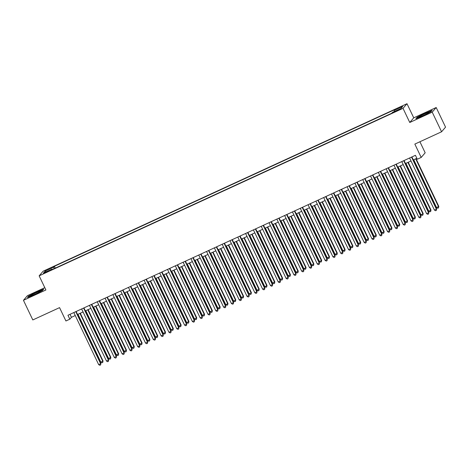 <?xml version="1.0" encoding="UTF-8"?>
<svg xmlns="http://www.w3.org/2000/svg" width="469" height="469" viewBox="0 0 469 469"><rect width="100%" height="100%" fill="white"/><g stroke="black" fill="none" stroke-linecap="round" stroke-linejoin="round"><path stroke-width="0.7" d="M45.675 272.653L48.536 271.047L43.494 273.45L45.675 272.653M44.801 287.673L27.425 295.675L23.45 300.307L32.812 319.94L59.557 307.629L65.924 320.978L69.828 319.184L71.44 317.302L75.257 315.543M406.998 103.708L43.13 271.205L39.156 275.842L403.023 108.345L406.998 103.708L413.74 117.842L409.765 122.479L432.213 112.15L436.188 107.512L413.74 117.842M436.188 107.512L445.55 127.14L441.575 131.777L414.836 144.089L421.203 157.437L425.172 152.8L419.907 141.755M432.213 112.15L441.575 131.777M421.203 157.437L417.299 159.237L415.423 155.309L67.958 315.256L69.828 319.184M398.58 109.723L394.089 112.068L397.917 110.502L400.69 108.949L398.58 109.723L398.761 110.098M52.329 269.482L52.041 269.083L51.291 269.962L391.732 113.246L392.483 112.372L401.071 108.415L402.701 106.516L394.112 110.467L394.863 109.588L54.422 266.304L53.671 267.178L54.105 268.661M52.041 269.083L43.453 273.04L45.083 271.135L53.671 267.178M409.765 122.479L403.023 108.345M23.45 300.307L45.898 289.977L39.156 275.842M77.549 314.488L83.066 311.949M85.358 310.894L90.875 308.356M93.167 307.301L98.683 304.762M100.976 303.707L106.492 301.168M108.785 300.113L114.301 297.575M116.593 296.519L122.104 293.981M124.402 292.92L129.913 290.381M132.211 289.326L137.722 286.788M140.02 285.732L145.531 283.194M147.829 282.139L153.34 279.6M155.632 278.545L161.148 276.007M163.441 274.951L168.957 272.413M171.249 271.358L176.766 268.819M179.058 267.764L184.575 265.225M186.867 264.17L192.384 261.632M194.676 260.571L200.187 258.038M202.485 256.977L207.996 254.438M210.294 253.383L215.804 250.845M218.103 249.789L223.613 247.251M225.911 246.196L231.422 243.657M233.72 242.602L239.231 240.064M241.523 239.008L247.04 236.47M249.332 235.415L254.849 232.876M257.141 231.821L262.658 229.282M264.95 228.227L270.466 225.689M272.759 224.628L278.275 222.095M280.568 221.034L286.078 218.495M288.376 217.44L293.887 214.902M296.185 213.846L301.696 211.308M303.994 210.253L309.505 207.714M311.803 206.659L317.314 204.121M319.606 203.065L325.123 200.527M327.415 199.472L332.931 196.933M335.224 195.878L340.74 193.339M343.032 192.284L348.549 189.746M350.841 188.685L356.358 186.152M358.65 185.091L364.161 182.552M366.459 181.497L371.97 178.959M374.268 177.903L379.779 175.365M382.077 174.31L387.587 171.771M389.886 170.716L395.396 168.178M397.694 167.122L403.205 164.584M405.497 163.529L411.014 160.99M413.306 159.935L416.853 158.299M70.01 314.306L71.44 317.302M394.411 111.481L394.112 110.467M55.289 268.121L54.422 266.304M45.083 271.135L46.249 271.75M425.248 113.105L417.111 117.273L415.915 118.669L422.85 115.896L430.988 111.733L432.184 110.332L425.33 113.287M27.454 297.487L34.389 294.714L42.527 290.546L43.723 289.15L36.781 291.923L28.65 296.086L27.454 297.487M411.536 157.097L436.381 209.18L434.429 210.077L409.584 157.994M411.882 156.939L436.651 208.863L436.363 210.376L435.578 210.733L434.429 210.077M436.651 208.863L436.363 210.376M413.752 159.73L436.575 207.574L438.796 206.36L416.05 158.669M438.796 206.36L438.509 207.867L438.527 206.671L415.704 158.827M438.509 207.867L437.729 208.23L436.575 207.574M423.425 115.474A5.675 0.44 -25.5 0 0 429.223 112.29A5.675 0.44 -25.5 0 0 424.82 113.844A5.675 0.44 -25.5 0 0 419.075 117.133A5.675 0.44 -25.5 0 0 423.425 115.474M416.449 118.452L417.404 117.344L425.283 113.305L431.902 110.661M39.707 291.859A5.675 0.44 -25.5 0 0 40.762 291.108A5.675 0.44 -25.5 0 0 37.561 292.123A5.675 0.44 -25.5 0 0 31.616 295.089A5.675 0.44 -25.5 0 0 30.614 295.951A5.675 0.44 -25.5 0 0 34.425 294.532A5.675 0.44 -25.5 0 0 39.707 291.859M27.988 297.27L28.943 296.162L36.822 292.123L43.441 289.479M403.727 160.691L428.572 212.774L426.62 213.671L401.775 161.588M404.073 160.533L428.842 212.463L428.555 213.97L427.775 214.327L426.62 213.671M428.842 212.463L428.555 213.97M395.924 164.285L420.763 216.367L418.811 217.264L393.972 165.188M396.264 164.127L421.033 216.057L420.746 217.563L419.966 217.921L418.811 217.264M421.033 216.057L420.746 217.563M388.115 167.879L412.954 219.961L411.002 220.858L386.163 168.781M388.455 167.72L413.224 219.65L412.937 221.157L412.157 221.52L411.002 220.858M413.224 219.65L412.937 221.157M380.306 171.472L405.146 223.555L403.193 224.458L378.354 172.375M380.646 171.32L405.415 223.244L405.128 224.751L404.348 225.114L403.193 224.458M405.415 223.244L405.128 224.751M405.949 163.323L428.766 211.167L430.718 210.27L430.988 209.954L408.241 162.268M430.988 209.954L430.7 211.466L430.718 210.27L407.895 162.421M430.7 211.466L429.921 211.824L428.766 211.167M398.14 166.917L420.957 214.761L422.909 213.864L423.179 213.547L400.432 165.862M423.179 213.547L422.891 215.06L422.909 213.864L400.092 166.02M422.891 215.06L422.112 215.418L420.957 214.761M390.331 170.511L413.148 218.355L415.1 217.458L415.37 217.141L392.623 169.456M415.37 217.141L415.083 218.654L415.1 217.458L392.283 169.614M415.083 218.654L414.303 219.011L413.148 218.355M382.522 174.105L405.339 221.948L407.291 221.051L407.561 220.735L384.815 173.049M407.561 220.735L407.274 222.247L407.291 221.051L384.474 173.208M407.274 222.247L406.494 222.605L405.339 221.948M372.497 175.072L397.337 227.148L395.385 228.051L370.545 175.969M372.837 174.914L397.606 226.838L397.319 228.344L396.54 228.708L395.385 228.051M397.606 226.838L397.319 228.344M374.713 177.698L397.536 225.542L399.488 224.645L399.752 224.329L377.006 176.643M399.752 224.329L399.465 225.841L399.488 224.645L376.666 176.801M399.465 225.841L398.685 226.199L397.536 225.542M364.689 178.666L389.528 230.748L387.576 231.645L362.736 179.563M365.029 178.507L389.798 230.431L389.51 231.944L388.731 232.302L387.576 231.645M389.798 230.431L389.51 231.944M366.905 181.292L389.727 229.136L391.679 228.239L391.943 227.928L369.197 180.237M391.943 227.928L391.656 229.435L391.679 228.239L368.857 180.395M391.656 229.435L390.876 229.792L389.727 229.136M356.88 182.259L381.719 234.342L379.767 235.239L354.927 183.156M357.22 182.101L381.989 234.025L381.702 235.538L380.922 235.895L379.767 235.239M381.989 234.025L381.702 235.538M359.096 184.886L381.918 232.73L383.871 231.833L384.134 231.522L361.388 183.83M384.134 231.522L383.853 233.029L383.871 231.833L361.048 183.989M383.853 233.029L383.067 233.392L381.918 232.73M349.071 185.853L373.916 237.935L371.964 238.832L347.119 186.75M349.417 185.695L374.18 237.619L373.893 239.131L373.113 239.489L371.964 238.832M374.18 237.619L373.893 239.131M351.287 188.479L374.11 236.329L376.331 235.116L353.585 187.424M376.331 235.116L376.044 236.622L376.062 235.426L353.239 187.582M376.044 236.622L375.259 236.986L374.11 236.329M341.262 189.447L366.107 241.529L364.155 242.426L339.31 190.344M341.608 189.288L366.371 241.213L366.09 242.725L365.304 243.083L364.155 242.426M366.371 241.213L366.09 242.725M343.478 192.079L366.301 239.923L368.523 238.709L345.776 191.018M368.523 238.709L368.235 240.216L368.253 239.02L345.43 191.176M368.235 240.216L367.456 240.579L366.301 239.923M333.453 193.04L358.298 245.123L356.346 246.02L331.501 193.937M333.799 192.882L358.568 244.806L358.281 246.319L357.495 246.676L356.346 246.02M358.568 244.806L358.281 246.319M335.669 195.673L358.492 243.517L360.714 242.303L337.967 194.612M360.714 242.303L360.426 243.816L360.444 242.614L337.621 194.77M360.426 243.816L359.647 244.173L358.492 243.517M325.644 196.634L350.49 248.717L348.537 249.614L323.692 197.531M325.99 196.476L350.759 248.406L350.472 249.913L349.692 250.27L348.537 249.614M350.759 248.406L350.472 249.913M327.86 199.266L350.683 247.11L352.905 245.897L330.158 198.211M352.905 245.897L352.618 247.409L352.635 246.213L329.813 198.364M352.618 247.409L351.838 247.767L350.683 247.11M317.841 200.228L342.681 252.31L340.729 253.207L315.889 201.131M318.181 200.07L342.95 252L342.663 253.506L341.883 253.87L340.729 253.207M342.95 252L342.663 253.506M320.057 202.86L342.874 250.704L344.826 249.807L345.096 249.49L322.35 201.805M345.096 249.49L344.809 251.003L344.826 249.807L322.01 201.963M344.809 251.003L344.029 251.361L342.874 250.704M312.248 206.454L335.065 254.298L337.018 253.401L337.287 253.084L314.541 205.399M337.287 253.084L337 254.597L337.018 253.401L314.201 205.557M337 254.597L336.22 254.954L335.065 254.298M304.44 210.048L327.256 257.891L329.209 256.994L329.478 256.678L306.732 208.992M329.478 256.678L329.191 258.19L329.209 256.994L306.392 209.151M329.191 258.19L328.411 258.548L327.256 257.891M310.032 203.822L334.872 255.904L332.92 256.807L308.08 204.724M310.372 203.663L335.142 255.593L334.854 257.1L334.075 257.463L332.92 256.807M335.142 255.593L334.854 257.1M302.224 207.415L327.063 259.498L325.111 260.401L300.271 208.318M302.564 207.263L327.333 259.187L327.045 260.694L326.266 261.057L325.111 260.401M327.333 259.187L327.045 260.694M294.415 211.015L319.254 263.091L317.302 263.994L292.463 211.912M294.755 210.857L319.524 262.781L319.237 264.293L318.457 264.651L317.302 263.994M319.524 262.781L319.237 264.293M296.631 213.641L319.448 261.485L321.4 260.588L321.67 260.277L298.923 212.586M321.67 260.277L321.382 261.784L321.4 260.588L298.583 212.744M321.382 261.784L320.603 262.142L319.448 261.485M286.606 214.609L311.445 266.691L309.493 267.588L284.654 215.506M286.946 214.45L311.715 266.374L311.428 267.887L310.648 268.245L309.493 267.588M311.715 266.374L311.428 267.887M288.822 217.235L311.645 265.079L313.597 264.182L313.861 263.871L291.114 216.18M313.861 263.871L313.573 265.378L313.597 264.182L290.774 216.338M313.573 265.378L312.794 265.735L311.645 265.079M278.797 218.202L303.636 270.285L301.684 271.182L276.845 219.099M279.137 218.044L303.906 269.968L303.619 271.481L302.839 271.838L301.684 271.182M303.906 269.968L303.619 271.481M281.013 220.829L303.836 268.673L305.788 267.776L306.052 267.465L283.305 219.773M306.052 267.465L305.77 268.972L305.788 267.776L282.965 219.932M305.77 268.972L304.985 269.335L303.836 268.673M270.988 221.796L295.828 273.878L293.881 274.775L269.036 222.693M271.334 221.638L296.097 273.562L295.81 275.074L295.03 275.432L293.881 274.775M296.097 273.562L295.81 275.074M273.204 224.422L296.027 272.272L298.249 271.059L275.502 223.367M298.249 271.059L297.962 272.565L297.979 271.369L275.156 223.525M297.962 272.565L297.176 272.929L296.027 272.272M263.179 225.39L288.025 277.472L286.072 278.369L261.227 226.287M263.525 225.231L288.288 277.156L288.001 278.668L287.221 279.026L286.072 278.369M288.288 277.156L288.001 278.668M265.395 228.022L288.218 275.866L290.44 274.652L267.693 226.961M290.44 274.652L290.153 276.159L290.17 274.963L267.348 227.119M290.153 276.159L289.373 276.522L288.218 275.866M255.371 228.983L280.216 281.066L278.264 281.963L253.418 229.88M255.716 228.825L280.48 280.755L280.198 282.262L279.413 282.619L278.264 281.963M280.48 280.755L280.198 282.262M257.587 231.616L280.409 279.46L282.631 278.246L259.885 230.555M282.631 278.246L282.344 279.759L282.361 278.557L259.539 230.713M282.344 279.759L281.564 280.116L280.409 279.46M247.562 232.577L272.407 284.66L270.455 285.557L245.609 233.474M247.908 232.419L272.677 284.349L272.389 285.856L271.604 286.213L270.455 285.557M272.677 284.349L272.389 285.856M249.778 235.209L272.6 283.053L274.822 281.84L252.076 234.154M274.822 281.84L274.535 283.352L274.553 282.156L251.73 234.307M274.535 283.352L273.755 283.71L272.6 283.053M239.753 236.171L264.598 288.253L262.646 289.15L237.801 237.074M240.099 236.013L264.868 287.943L264.58 289.449L263.801 289.813L262.646 289.15M264.868 287.943L264.58 289.449M241.975 238.803L264.792 286.647L266.744 285.75L267.013 285.433L244.267 237.748M267.013 285.433L266.726 286.946L266.744 285.75L243.921 237.906M266.726 286.946L265.946 287.304L264.792 286.647M231.95 239.765L256.789 291.847L254.837 292.75L229.998 240.667M232.29 239.606L257.059 291.536L256.772 293.043L255.992 293.406L254.837 292.75M257.059 291.536L256.772 293.043M224.141 243.358L248.98 295.441L247.028 296.344L222.189 244.261M224.481 243.206L249.25 295.13L248.963 296.637L248.183 297L247.028 296.344M249.25 295.13L248.963 296.637M216.332 246.958L241.172 299.034L239.219 299.937L214.38 247.855M216.672 246.8L241.441 298.724L241.154 300.236L240.374 300.594L239.219 299.937M241.441 298.724L241.154 300.236M234.166 242.397L256.983 290.241L258.935 289.344L259.205 289.027L236.458 241.342M259.205 289.027L258.917 290.54L258.935 289.344L236.118 241.5M258.917 290.54L258.138 290.897L256.983 290.241M226.357 245.991L249.174 293.834L251.126 292.937L251.396 292.621L228.649 244.935M251.396 292.621L251.108 294.133L251.126 292.937L228.309 245.094M251.108 294.133L250.329 294.491L249.174 293.834M218.548 249.584L241.365 297.428L243.317 296.531L243.587 296.22L220.84 248.529M243.587 296.22L243.3 297.727L243.317 296.531L220.5 248.687M243.3 297.727L242.52 298.085L241.365 297.428M208.523 250.552L233.363 302.634L231.41 303.531L206.571 251.448M208.863 250.393L233.632 302.317L233.345 303.83L232.565 304.188L231.41 303.531M233.632 302.317L233.345 303.83M210.739 253.178L233.562 301.022L235.514 300.125L235.778 299.814L213.032 252.123M235.778 299.814L235.491 301.321L235.514 300.125L212.692 252.281M235.491 301.321L234.711 301.678L233.562 301.022M200.714 254.145L225.554 306.228L223.602 307.125L198.762 255.042M201.054 253.987L225.824 305.911L225.536 307.424L224.757 307.781L223.602 307.125M225.824 305.911L225.536 307.424M202.93 256.772L225.753 304.616L227.705 303.719L227.969 303.408L205.223 255.716M227.969 303.408L227.688 304.914L227.705 303.719L204.883 255.875M227.688 304.914L226.902 305.278L225.753 304.616M192.906 257.739L217.745 309.821L215.793 310.718L190.953 258.636M193.246 257.581L218.015 309.505L217.727 311.017L216.948 311.375L215.793 310.718M218.015 309.505L217.727 311.017M195.122 260.365L217.944 308.215L220.16 307.002L197.42 259.31M220.16 307.002L219.879 308.508L219.897 307.312L197.074 259.468M219.879 308.508L219.093 308.872L217.944 308.215M185.097 261.333L209.942 313.415L207.99 314.312L183.144 262.23M185.443 261.174L210.206 313.099L209.919 314.611L209.139 314.969L207.99 314.312M210.206 313.099L209.919 314.611M187.313 263.965L210.135 311.809L212.357 310.595L189.611 262.904M212.357 310.595L212.07 312.102L212.088 310.906L189.265 263.062M212.07 312.102L211.29 312.465L210.135 311.809M177.288 264.926L202.133 317.009L200.181 317.906L175.336 265.823M177.634 264.768L202.397 316.698L202.116 318.205L201.33 318.562L200.181 317.906M202.397 316.698L202.116 318.205M169.479 268.52L194.324 320.603L192.372 321.5L167.527 269.417M169.825 268.362L194.594 320.292L194.307 321.798L193.521 322.156L192.372 321.5M194.594 320.292L194.307 321.798M161.67 272.114L186.515 324.196L184.563 325.093L159.718 273.017M162.016 271.956L186.785 323.886L186.498 325.392L185.718 325.756L184.563 325.093M186.785 323.886L186.498 325.392M179.504 267.559L202.327 315.403L204.548 314.189L181.802 266.498M204.548 314.189L204.261 315.701L204.279 314.5L181.456 266.656M204.261 315.701L203.482 316.059L202.327 315.403M171.695 271.152L194.518 318.996L196.74 317.783L173.993 270.097M196.74 317.783L196.452 319.295L196.47 318.099L173.647 270.25M196.452 319.295L195.673 319.653L194.518 318.996M163.886 274.746L186.709 322.59L188.931 321.376L166.184 273.691M188.931 321.376L188.644 322.889L188.661 321.693L165.838 273.849M188.644 322.889L187.864 323.247L186.709 322.59M153.867 275.708L178.707 327.79L176.754 328.693L151.915 276.61M154.207 275.549L178.976 327.479L178.689 328.986L177.909 329.349L176.754 328.693M178.976 327.479L178.689 328.986M156.083 278.34L178.9 326.184L180.852 325.287L181.122 324.97L158.375 277.285M181.122 324.97L180.835 326.483L180.852 325.287L158.035 277.443M180.835 326.483L180.055 326.84L178.9 326.184M146.058 279.301L170.898 331.384L168.946 332.286L144.106 280.204M146.398 279.149L171.167 331.073L170.88 332.58L170.1 332.943L168.946 332.286M171.167 331.073L170.88 332.58M148.274 281.933L171.091 329.777L173.043 328.88L173.313 328.564L150.567 280.878M173.313 328.564L173.026 330.076L173.043 328.88L150.227 281.037M173.026 330.076L172.246 330.434L171.091 329.777M138.249 282.901L163.089 334.977L161.137 335.88L136.297 283.798M138.59 282.743L163.359 334.667L163.071 336.179L162.292 336.537L161.137 335.88M163.359 334.667L163.071 336.179M140.466 285.527L163.282 333.371L165.235 332.474L165.504 332.163L142.758 284.472M165.504 332.163L165.217 333.67L165.235 332.474L142.418 284.63M165.217 333.67L164.437 334.028L163.282 333.371M130.441 286.495L155.28 338.577L153.328 339.474L128.488 287.391M130.781 286.336L155.55 338.26L155.262 339.773L154.483 340.131L153.328 339.474M155.55 338.26L155.262 339.773M132.657 289.121L155.474 336.965L157.426 336.068L157.695 335.757L134.949 288.066M157.695 335.757L157.408 337.264L157.426 336.068L134.609 288.224M157.408 337.264L156.628 337.621L155.474 336.965M122.632 290.088L147.471 342.171L145.519 343.068L120.68 290.985M122.972 289.93L147.741 341.854L147.454 343.367L146.674 343.724L145.519 343.068M147.741 341.854L147.454 343.367M124.848 292.715L147.671 340.558L149.623 339.662L149.887 339.351L127.14 291.659M149.887 339.351L149.599 340.857L149.623 339.662L126.8 291.818M149.599 340.857L148.82 341.221L147.671 340.558M114.823 293.682L139.662 345.764L137.71 346.661L112.871 294.579M115.163 293.524L139.932 345.448L139.645 346.96L138.865 347.318L137.71 346.661M139.932 345.448L139.645 346.96M117.039 296.308L139.862 344.158L142.078 342.945L119.331 295.253M142.078 342.945L141.796 344.451L141.814 343.255L118.991 295.411M141.796 344.451L141.011 344.815L139.862 344.158M107.014 297.276L131.853 349.358L129.907 350.255L105.062 298.173M107.36 297.117L132.123 349.042L131.836 350.554L131.056 350.912L129.907 350.255M132.123 349.042L131.836 350.554M109.23 299.908L132.053 347.752L134.275 346.538L111.528 298.847M134.275 346.538L133.987 348.045L134.005 346.849L111.182 299.005M133.987 348.045L133.202 348.408L132.053 347.752M99.205 300.869L124.051 352.952L122.098 353.849L97.253 301.766M99.551 300.711L124.314 352.641L124.027 354.148L123.247 354.505L122.098 353.849M124.314 352.641L124.027 354.148M101.421 303.502L124.244 351.345L126.466 350.132L103.719 302.441M126.466 350.132L126.179 351.644L126.196 350.443L103.373 302.599M126.179 351.644L125.399 352.002L124.244 351.345M91.396 304.463L116.242 356.546L114.289 357.442L89.444 305.36M91.742 304.305L116.505 356.235L116.224 357.741L115.438 358.099L114.289 357.442M116.505 356.235L116.224 357.741M93.612 307.095L116.435 354.939L118.657 353.726L95.91 306.04M118.657 353.726L118.37 355.238L118.387 354.042L95.565 306.193M118.37 355.238L117.59 355.596L116.435 354.939M83.588 308.057L108.433 360.139L106.481 361.036L81.635 308.96M83.933 307.899L108.702 359.829L108.415 361.335L107.63 361.699L106.481 361.036M108.702 359.829L108.415 361.335M85.804 310.689L108.626 358.533L110.848 357.319L88.102 309.634M110.848 357.319L110.561 358.832L110.578 357.636L87.756 309.792M110.561 358.832L109.781 359.19L108.626 358.533M75.779 311.651L100.624 363.733L98.672 364.636L73.826 312.553M76.125 311.498L100.894 363.422L100.606 364.929L99.827 365.292L98.672 364.636M100.894 363.422L100.606 364.929M78.001 314.283L100.817 362.127L102.77 361.23L103.039 360.913L80.293 313.228M103.039 360.913L102.752 362.426L102.77 361.23L79.947 313.386M102.752 362.426L101.972 362.783L100.817 362.127M397.05 110.901L396.862 110.514"/></g></svg>
